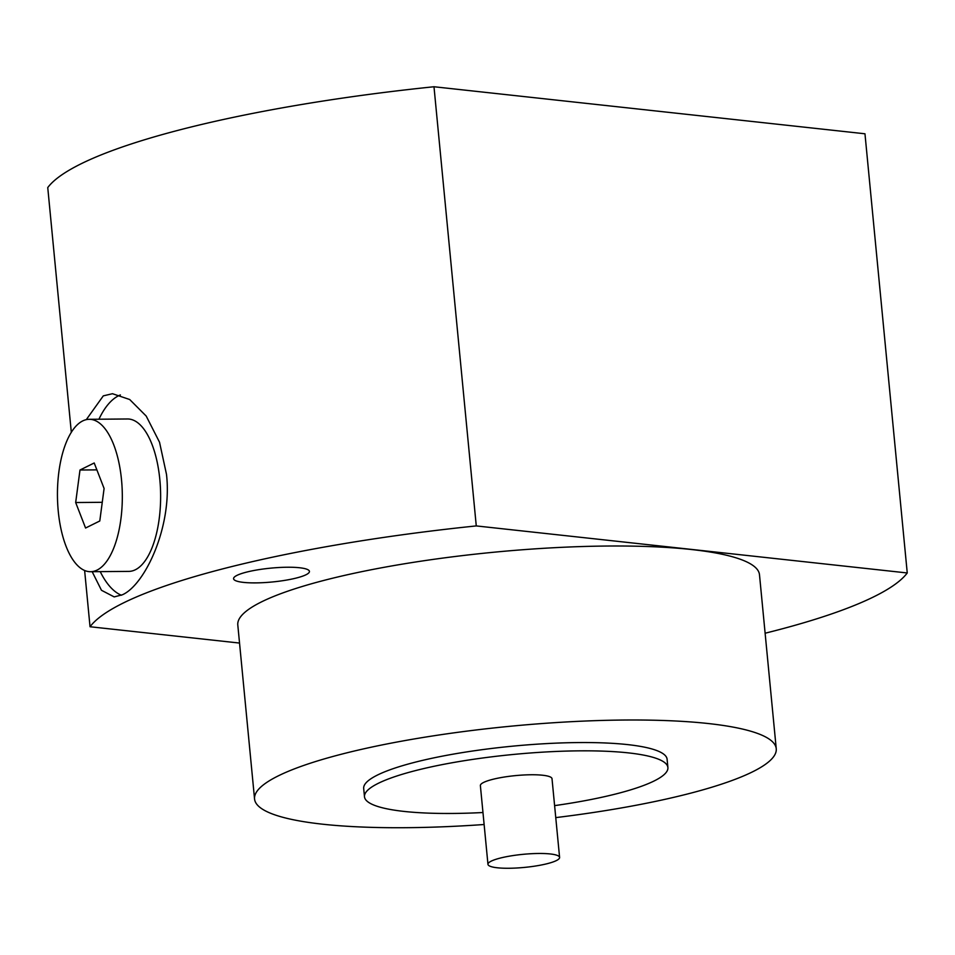 <?xml version="1.0" encoding="UTF-8"?>
<svg xmlns="http://www.w3.org/2000/svg" width="955" height="955" viewBox="0 0 955 955"><rect width="100%" height="100%" fill="white"/><g stroke="black" fill="none" stroke-linecap="round" stroke-linejoin="round"><path stroke-width="1.43" d="M75.672 502.533L85.568 528.019L99.786 520.988L104.095 488.483L94.199 462.984L79.993 470.015L75.672 502.533L102.257 502.306M79.993 470.015L96.873 469.872M97.064 570.087A76.209 32.434 89.5 0 1 90.534 571.711A76.209 32.434 89.5 0 1 57.682 503.512A76.209 32.434 89.5 0 1 82.703 420.928A76.209 32.434 89.5 0 1 89.245 419.305A76.209 32.434 89.5 0 1 122.085 487.504A76.209 32.434 89.5 0 1 97.064 570.087M90.534 571.711L128.841 571.388A76.209 32.434 -90.5 0 0 135.371 569.753A76.209 32.434 -90.5 0 0 160.392 487.181A76.209 32.434 -90.5 0 0 127.54 418.982L89.245 419.305M121.381 595.24A101.6 43.25 89.5 0 1 100.227 571.627M98.938 419.221A101.6 43.25 89.5 0 1 118.611 395.752A101.6 43.25 89.5 0 1 120.402 394.952M86.296 419.639L103.295 395.871L112.463 393.711L129.689 399.512L146.211 416.07L159.533 442.237L166.492 474.349C172.509 526.527 144.993 584.83 122.443 594.75L114.194 596.911L101.481 590.286L92.169 571.699M907.25 572.964L864.967 133.784L433.988 86.75L476.27 525.918L907.25 572.964A414.888 75.791 -5.5 0 1 765.122 633.225M433.988 86.75A414.888 75.791 174.5 0 0 47.75 187.574L71.315 432.317M239.538 643.061L90.033 626.743L84.625 570.481M90.033 626.743A414.888 75.791 -5.5 0 1 476.27 525.918M297.053 577.847A38.105 6.96 174.5 0 0 309.432 571.412A38.105 6.96 174.5 0 0 286.512 567.246A38.105 6.96 174.5 0 0 245.948 572.272A38.105 6.96 174.5 0 0 233.569 578.718A38.105 6.96 174.5 0 0 256.489 582.884A38.105 6.96 174.5 0 0 297.053 577.847M776.248 748.744L759.488 574.731A262.052 47.869 174.5 0 0 601.925 546.093A262.052 47.869 174.5 0 0 322.897 580.676A262.052 47.869 174.5 0 0 237.795 624.964L254.555 798.977A262.052 47.869 -5.5 0 1 339.646 754.677A262.052 47.869 -5.5 0 1 618.685 720.094A262.052 47.869 -5.5 0 1 776.248 748.744A262.052 47.869 -5.5 0 1 691.157 793.044A262.052 47.869 -5.5 0 1 555.762 817.611M484.125 824.511A262.052 47.869 -5.5 0 1 254.555 798.977M667.903 767.545L667.103 759.261A152.406 27.838 174.5 0 0 575.471 742.596A152.406 27.838 174.5 0 0 413.181 762.711A152.406 27.838 174.5 0 0 363.688 788.472L364.488 796.757A152.406 27.838 -5.5 0 1 413.981 770.995A152.406 27.838 -5.5 0 1 576.259 750.881A152.406 27.838 -5.5 0 1 667.903 767.545A152.406 27.838 -5.5 0 1 618.41 793.307A152.406 27.838 -5.5 0 1 554.604 805.626M482.967 812.526A152.406 27.838 -5.5 0 1 364.488 796.757M559.594 857.423L552.014 778.707A35.98 6.578 174.5 0 0 530.383 774.768A35.98 6.578 174.5 0 0 492.064 779.519A35.98 6.578 174.5 0 0 480.377 785.595L487.957 864.323A35.98 6.578 -5.5 0 1 499.644 858.235A35.98 6.578 -5.5 0 1 537.963 853.484A35.98 6.578 -5.5 0 1 559.594 857.423A35.98 6.578 -5.5 0 1 547.907 863.511A35.98 6.578 -5.5 0 1 509.6 868.25A35.98 6.578 -5.5 0 1 487.957 864.323"/></g></svg>
